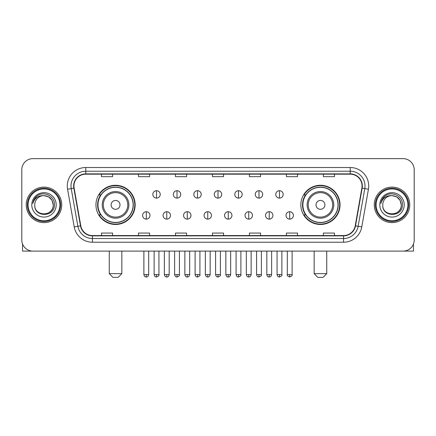 <?xml version="1.0" encoding="UTF-8"?>
<svg xmlns="http://www.w3.org/2000/svg" width="436" height="436" viewBox="0 0 436 436"><rect width="100%" height="100%" fill="white"/><g stroke="black" fill="none" stroke-linecap="round" stroke-linejoin="round"><path stroke-width="0.65" d="M300.845 204.871A19.604 19.604 0 0 0 320.444 224.475A19.604 19.604 0 0 0 340.047 204.871A19.604 19.604 0 0 0 320.444 185.267A19.604 19.604 0 0 0 300.845 204.871M95.953 204.871A19.604 19.604 0 0 0 115.556 224.475A19.604 19.604 0 0 0 135.155 204.871A19.604 19.604 0 0 0 115.556 185.267A19.604 19.604 0 0 0 95.953 204.871M100.656 214.855A17.936 17.936 0 0 1 100.656 194.887M305.543 214.855A17.936 17.936 0 0 1 305.543 194.887M21.8 169.735L21.8 240.007A11.096 11.096 0 0 0 32.896 251.103L403.104 251.103A11.096 11.096 0 0 0 414.2 240.007L414.2 169.735A11.096 11.096 0 0 0 403.104 158.639L32.896 158.639A11.096 11.096 0 0 0 21.8 169.735L21.8 240.007M26.236 204.871A17.751 17.751 0 0 0 43.992 222.622A17.751 17.751 0 0 0 61.743 204.871A17.751 17.751 0 0 0 43.992 187.12A17.751 17.751 0 0 0 26.236 204.871A17.751 17.751 0 0 0 43.992 222.622A17.751 17.751 0 0 0 61.743 204.871A17.751 17.751 0 0 0 43.992 187.12A17.751 17.751 0 0 0 26.236 204.871M374.257 204.871A17.751 17.751 0 0 0 392.008 222.622A17.751 17.751 0 0 0 409.764 204.871A17.751 17.751 0 0 0 392.008 187.12A17.751 17.751 0 0 0 374.257 204.871A17.751 17.751 0 0 0 392.008 222.622A17.751 17.751 0 0 0 409.764 204.871A17.751 17.751 0 0 0 392.008 187.12A17.751 17.751 0 0 0 374.257 204.871M73.946 186.009A11.837 11.837 0 0 1 85.783 174.177L350.217 174.177A11.837 11.837 0 0 1 361.875 188.063L355.22 225.788A11.837 11.837 0 0 1 343.568 235.565L92.432 235.565A11.837 11.837 0 0 1 80.78 225.788L74.125 188.063A11.837 11.837 0 0 1 73.946 186.009M73.651 186.009A12.132 12.132 0 0 0 73.837 188.118L80.486 225.837A12.132 12.132 0 0 0 92.432 235.865L343.568 235.865A12.132 12.132 0 0 0 355.514 225.837L362.163 188.118A12.132 12.132 0 0 0 350.217 173.877L85.783 173.877A12.132 12.132 0 0 0 73.651 186.009M67.569 189.219A18.492 18.492 0 0 1 85.783 167.517L350.217 167.517A18.492 18.492 0 0 1 368.431 189.219L361.776 226.943A18.492 18.492 0 0 1 343.568 242.225L92.432 242.225A18.492 18.492 0 0 1 74.224 226.943L67.569 189.219L71.215 188.575A14.791 14.791 0 0 1 85.783 171.217L350.217 171.217A14.791 14.791 0 0 1 364.785 188.575L358.136 226.3A14.791 14.791 0 0 1 343.568 238.525L92.432 238.525A14.791 14.791 0 0 1 77.864 226.3L71.215 188.575A14.791 14.791 0 0 1 70.986 186.009M403.104 158.639L32.896 158.639M32.896 251.103L403.104 251.103M414.2 240.007L414.2 169.735M355.514 225.837L358.136 226.3L364.785 188.575L368.431 189.219M212.452 174.177L212.452 176.678L223.548 176.678L223.548 174.177M175.468 174.177L175.468 176.678L186.564 176.678L186.564 174.177M138.484 174.177L138.484 176.678L149.581 176.678L149.581 174.177M101.501 174.177L101.501 176.678L112.597 176.678L112.597 174.177M249.436 174.177L249.436 176.678L260.532 176.678L260.532 174.177M286.419 174.177L286.419 176.678L297.516 176.678L297.516 174.177M323.403 174.177L323.403 176.678L334.499 176.678L334.499 174.177M223.548 235.565L223.548 233.064L212.452 233.064L212.452 235.565M186.564 235.565L186.564 233.064L175.468 233.064L175.468 235.565M149.581 235.565L149.581 233.064L138.484 233.064L138.484 235.565M112.597 235.565L112.597 233.064L101.501 233.064L101.501 235.565M260.532 235.565L260.532 233.064L249.436 233.064L249.436 235.565M297.516 235.565L297.516 233.064L286.419 233.064L286.419 235.565M334.499 235.565L334.499 233.064L323.403 233.064L323.403 235.565M22.541 243.991L22.541 251.103L65.444 251.103M59.896 204.871A15.903 15.903 0 0 0 43.992 188.968A15.903 15.903 0 0 0 28.089 204.871A15.903 15.903 0 0 0 43.992 220.774A15.903 15.903 0 0 0 59.896 204.871M60.631 204.871A16.644 16.644 0 0 0 43.992 188.227A16.644 16.644 0 0 0 27.348 204.871A16.644 16.644 0 0 0 43.992 221.515A16.644 16.644 0 0 0 60.631 204.871M53.236 204.871C52.685 199.252 49.606 196.173 43.992 195.622L48.614 196.865L51.998 200.249L53.236 204.871L51.998 200.249L48.614 196.865L43.992 195.622L48.614 196.865L51.998 200.249L53.236 204.871L51.998 200.249L48.614 196.865L43.992 195.622L48.614 196.865L51.998 200.249L53.236 204.871C53.802 216.801 34.177 216.801 34.744 204.871C33.921 217.706 54.838 217.417 54.402 204.871C55.089 196.064 43.551 190.467 36.902 196.14C34.58 198.075 33.223 200.538 32.825 203.525C34.569 198.02 38.292 195.383 43.992 195.622L48.614 196.865L51.998 200.249L53.236 204.871C53.802 216.801 34.177 216.801 34.744 204.871C34.177 216.801 53.802 216.801 53.236 204.871C53.802 216.801 34.177 216.801 34.744 204.871C34.177 216.801 53.802 216.801 53.236 204.871C53.802 216.801 34.177 216.801 34.744 204.871C34.177 216.801 53.802 216.801 53.236 204.871C53.802 216.801 34.177 216.801 34.744 204.871C34.177 216.801 53.802 216.801 53.236 204.871C53.802 216.801 34.177 216.801 34.744 204.871C34.177 216.801 53.802 216.801 53.236 204.871C53.802 216.801 34.177 216.801 34.744 204.871C34.177 216.801 53.802 216.801 53.236 204.871C53.802 216.801 34.177 216.801 34.744 204.871A9.249 9.249 0 0 1 43.992 195.622L48.614 196.865L51.998 200.249L53.236 204.871C53.606 212.049 44.379 216.817 38.749 212.485M31.784 204.871A12.203 12.203 0 0 0 43.992 217.074A12.203 12.203 0 0 0 56.195 204.871A12.203 12.203 0 0 0 43.992 192.668A12.203 12.203 0 0 0 31.784 204.871M36.897 196.14L34.172 199.383M34.003 199.699L34.248 199.252L34.003 199.699M118.145 277.361L112.968 277.361L109.267 273.661L121.84 273.661L118.145 277.361M119.993 204.871A4.436 4.436 0 0 0 115.556 200.435A4.436 4.436 0 0 0 111.115 204.871A4.436 4.436 0 0 0 115.556 209.307A4.436 4.436 0 0 0 119.993 204.871M128.871 204.871A13.314 13.314 0 0 0 115.556 191.557A13.314 13.314 0 0 0 102.242 204.871A13.314 13.314 0 0 0 115.556 218.185A13.314 13.314 0 0 0 128.871 204.871A13.314 13.314 0 0 1 115.556 218.185A13.314 13.314 0 0 1 102.242 204.871M133.122 204.871A17.565 17.565 0 0 0 115.556 187.306A17.565 17.565 0 0 0 97.986 204.871A17.565 17.565 0 0 0 115.556 222.436A17.565 17.565 0 0 0 133.122 204.871M134.784 204.871A19.233 19.233 0 0 1 99.119 214.855L100.901 214.855A17.734 17.734 0 0 0 127.285 218.169A17.734 17.734 0 0 0 127.285 191.573A17.734 17.734 0 0 0 100.901 194.887L99.119 194.887A19.233 19.233 0 0 1 134.784 204.871M323.032 277.361L317.855 277.361L314.16 273.661L326.733 273.661L323.032 277.361M324.885 204.871A4.436 4.436 0 0 0 320.444 200.435A4.436 4.436 0 0 0 316.007 204.871A4.436 4.436 0 0 0 320.444 209.307A4.436 4.436 0 0 0 324.885 204.871M333.758 204.871A13.314 13.314 0 0 0 320.444 191.557A13.314 13.314 0 0 0 307.129 204.871A13.314 13.314 0 0 0 320.444 218.185A13.314 13.314 0 0 0 333.758 204.871A13.314 13.314 0 0 1 320.444 218.185A13.314 13.314 0 0 1 307.129 204.871M338.014 204.871A17.565 17.565 0 0 0 320.444 187.306A17.565 17.565 0 0 0 302.878 204.871A17.565 17.565 0 0 0 320.444 222.436A17.565 17.565 0 0 0 338.014 204.871M339.677 204.871A19.233 19.233 0 0 1 304.012 214.855L305.794 214.855A17.734 17.734 0 0 0 332.178 218.169A17.734 17.734 0 0 0 332.178 191.573A17.734 17.734 0 0 0 305.794 194.887L304.012 194.887A19.233 19.233 0 0 1 339.677 204.871M156.535 190.706A3.701 3.701 0 0 0 152.834 194.401A3.701 3.701 0 0 0 156.535 198.102A3.701 3.701 0 0 0 160.23 194.401A3.701 3.701 0 0 0 156.535 190.706L156.535 198.102A3.701 3.701 0 0 0 160.23 194.401A3.701 3.701 0 0 0 156.535 190.706M177.021 190.706A3.701 3.701 0 0 0 173.321 194.401A3.701 3.701 0 0 0 177.021 198.102A3.701 3.701 0 0 0 180.722 194.401A3.701 3.701 0 0 0 177.021 190.706L177.021 198.102A3.701 3.701 0 0 0 180.722 194.401A3.701 3.701 0 0 0 177.021 190.706M197.513 190.706A3.701 3.701 0 0 0 193.813 194.401A3.701 3.701 0 0 0 197.513 198.102A3.701 3.701 0 0 0 201.209 194.401A3.701 3.701 0 0 0 197.513 190.706L197.513 198.102A3.701 3.701 0 0 0 201.209 194.401A3.701 3.701 0 0 0 197.513 190.706M218 190.706A3.701 3.701 0 0 0 214.299 194.401A3.701 3.701 0 0 0 218 198.102A3.701 3.701 0 0 0 221.701 194.401A3.701 3.701 0 0 0 218 190.706L218 198.102A3.701 3.701 0 0 0 221.701 194.401A3.701 3.701 0 0 0 218 190.706M238.487 190.706A3.701 3.701 0 0 0 234.791 194.401A3.701 3.701 0 0 0 238.487 198.102A3.701 3.701 0 0 0 242.187 194.401A3.701 3.701 0 0 0 238.487 190.706L238.487 198.102A3.701 3.701 0 0 0 242.187 194.401A3.701 3.701 0 0 0 238.487 190.706M258.979 190.706A3.701 3.701 0 0 0 255.278 194.401A3.701 3.701 0 0 0 258.979 198.102A3.701 3.701 0 0 0 262.679 194.401A3.701 3.701 0 0 0 258.979 190.706L258.979 198.102A3.701 3.701 0 0 0 262.679 194.401A3.701 3.701 0 0 0 258.979 190.706M279.465 190.706A3.701 3.701 0 0 0 275.77 194.401A3.701 3.701 0 0 0 279.465 198.102A3.701 3.701 0 0 0 283.166 194.401A3.701 3.701 0 0 0 279.465 190.706L279.465 198.102A3.701 3.701 0 0 0 283.166 194.401A3.701 3.701 0 0 0 279.465 190.706M146.289 211.711A3.701 3.701 0 0 0 142.588 215.411A3.701 3.701 0 0 0 146.289 219.112A3.701 3.701 0 0 0 149.984 215.411A3.701 3.701 0 0 0 146.289 211.711L146.289 219.112A3.701 3.701 0 0 0 149.984 215.411A3.701 3.701 0 0 0 146.289 211.711M166.775 211.711A3.701 3.701 0 0 0 163.08 215.411A3.701 3.701 0 0 0 166.775 219.112A3.701 3.701 0 0 0 170.476 215.411A3.701 3.701 0 0 0 166.775 211.711L166.775 219.112A3.701 3.701 0 0 0 170.476 215.411A3.701 3.701 0 0 0 166.775 211.711M187.267 211.711A3.701 3.701 0 0 0 183.567 215.411A3.701 3.701 0 0 0 187.267 219.112A3.701 3.701 0 0 0 190.963 215.411A3.701 3.701 0 0 0 187.267 211.711L187.267 219.112A3.701 3.701 0 0 0 190.963 215.411A3.701 3.701 0 0 0 187.267 211.711M207.754 211.711A3.701 3.701 0 0 0 204.059 215.411A3.701 3.701 0 0 0 207.754 219.112A3.701 3.701 0 0 0 211.455 215.411A3.701 3.701 0 0 0 207.754 211.711L207.754 219.112A3.701 3.701 0 0 0 211.455 215.411A3.701 3.701 0 0 0 207.754 211.711M228.246 211.711A3.701 3.701 0 0 0 224.545 215.411A3.701 3.701 0 0 0 228.246 219.112A3.701 3.701 0 0 0 231.941 215.411A3.701 3.701 0 0 0 228.246 211.711L228.246 219.112A3.701 3.701 0 0 0 231.941 215.411A3.701 3.701 0 0 0 228.246 211.711M248.733 211.711A3.701 3.701 0 0 0 245.037 215.411A3.701 3.701 0 0 0 248.733 219.112A3.701 3.701 0 0 0 252.433 215.411A3.701 3.701 0 0 0 248.733 211.711L248.733 219.112A3.701 3.701 0 0 0 252.433 215.411A3.701 3.701 0 0 0 248.733 211.711M269.225 211.711A3.701 3.701 0 0 0 265.524 215.411A3.701 3.701 0 0 0 269.225 219.112A3.701 3.701 0 0 0 272.92 215.411A3.701 3.701 0 0 0 269.225 211.711L269.225 219.112A3.701 3.701 0 0 0 272.92 215.411A3.701 3.701 0 0 0 269.225 211.711M289.711 211.711A3.701 3.701 0 0 0 286.016 215.411A3.701 3.701 0 0 0 289.711 219.112A3.701 3.701 0 0 0 293.412 215.411A3.701 3.701 0 0 0 289.711 211.711L289.711 219.112A3.701 3.701 0 0 0 293.412 215.411A3.701 3.701 0 0 0 289.711 211.711M413.459 243.991L413.459 251.103L370.556 251.103M407.911 204.871A15.903 15.903 0 0 0 392.008 188.968A15.903 15.903 0 0 0 376.105 204.871A15.903 15.903 0 0 0 392.008 220.774A15.903 15.903 0 0 0 407.911 204.871M408.652 204.871A16.644 16.644 0 0 0 392.008 188.227A16.644 16.644 0 0 0 375.369 204.871A16.644 16.644 0 0 0 392.008 221.515A16.644 16.644 0 0 0 408.652 204.871M382.764 204.871A9.249 9.249 0 0 1 392.008 195.622L396.635 196.865L400.019 200.249L401.256 204.871L400.019 200.249L396.635 196.865L392.008 195.622L396.635 196.865L400.019 200.249L401.256 204.871L400.019 200.249L396.635 196.865L392.008 195.622L396.635 196.865L400.019 200.249L401.256 204.871L400.019 200.249L396.635 196.865L392.008 195.622L396.635 196.865L400.019 200.249L401.256 204.871C401.823 216.801 382.198 216.801 382.764 204.871C381.941 217.706 402.859 217.417 402.423 204.871C403.109 196.064 391.572 190.467 384.923 196.14C382.601 198.075 381.244 200.538 380.841 203.525C382.585 198.02 386.307 195.383 392.008 195.622L396.635 196.865L400.019 200.249L401.256 204.871C401.823 216.801 382.198 216.801 382.764 204.871C382.198 216.801 401.823 216.801 401.256 204.871C401.823 216.801 382.198 216.801 382.764 204.871C382.198 216.801 401.823 216.801 401.256 204.871C401.823 216.801 382.198 216.801 382.764 204.871C382.198 216.801 401.823 216.801 401.256 204.871C401.823 216.801 382.198 216.801 382.764 204.871C382.198 216.801 401.823 216.801 401.256 204.871C401.823 216.801 382.198 216.801 382.764 204.871C382.198 216.801 401.823 216.801 401.256 204.871C401.627 212.049 392.395 216.817 386.765 212.485M392.008 195.622C397.627 196.173 400.706 199.252 401.256 204.871M379.805 204.871A12.203 12.203 0 0 0 392.008 217.074A12.203 12.203 0 0 0 404.216 204.871A12.203 12.203 0 0 0 392.008 192.668A12.203 12.203 0 0 0 379.805 204.871M384.917 196.14L382.192 199.383M382.023 199.699L382.268 199.252L382.023 199.699M350.217 167.517L350.217 173.877M71.215 188.575L73.837 188.118M92.432 242.225L92.432 235.865M343.568 235.865L343.568 242.225M74.224 226.943L80.486 225.837M362.163 188.118L364.785 188.575M85.783 167.517L85.783 173.877M358.136 226.3L361.776 226.943M127.786 204.871A12.23 12.23 0 0 0 115.556 192.641A12.23 12.23 0 0 0 103.321 204.871A12.23 12.23 0 0 0 115.556 217.101A12.23 12.23 0 0 0 127.786 204.871M332.679 204.871A12.23 12.23 0 0 0 320.444 192.641A12.23 12.23 0 0 0 308.214 204.871A12.23 12.23 0 0 0 320.444 217.101A12.23 12.23 0 0 0 332.679 204.871M156.535 274.587L154.126 274.587C154.546 276.299 155.352 277.1 156.535 276.991L156.535 274.587L158.938 274.587L158.938 251.103M177.021 274.587L174.618 274.587C175.038 276.299 175.839 277.1 177.021 276.991L177.021 274.587L179.425 274.587L179.425 251.103M197.513 274.587L195.105 274.587C195.524 276.299 196.325 277.1 197.513 276.991L197.513 274.587L199.917 274.587L199.917 251.103M218 274.587L215.597 274.587C216.016 276.299 216.817 277.1 218 276.991L218 274.587L220.403 274.587L220.403 251.103M238.487 274.587L236.083 274.587C236.503 276.299 237.304 277.1 238.487 276.991L238.487 274.587L240.895 274.587L240.895 251.103M258.979 274.587L256.575 274.587C256.995 276.299 257.796 277.1 258.979 276.991L258.979 274.587L261.382 274.587L261.382 251.103M279.465 274.587L277.062 274.587C277.481 276.299 278.282 277.1 279.465 276.991L279.465 274.587L281.874 274.587L281.874 251.103M146.289 274.587L143.885 274.587C144.305 276.299 145.106 277.1 146.289 276.991L146.289 274.587L148.692 274.587L148.692 251.103M166.775 274.587L164.372 274.587C164.792 276.299 165.593 277.1 166.775 276.991L166.775 274.587L169.179 274.587L169.179 251.103M187.267 274.587L184.864 274.587C185.284 276.299 186.085 277.1 187.267 276.991L187.267 274.587L189.671 274.587L189.671 251.103M207.754 274.587L205.351 274.587C205.77 276.299 206.571 277.1 207.754 276.991L207.754 274.587L210.157 274.587L210.157 251.103M228.246 274.587L225.843 274.587C226.262 276.299 227.063 277.1 228.246 276.991L228.246 274.587L230.649 274.587L230.649 251.103M248.733 274.587L246.329 274.587C246.749 276.299 247.55 277.1 248.733 276.991L248.733 274.587L251.136 274.587L251.136 251.103M269.225 274.587L266.821 274.587C267.241 276.299 268.042 277.1 269.225 276.991L269.225 274.587L271.628 274.587L271.628 251.103M289.711 274.587L287.308 274.587C286.823 275.356 287.624 276.157 289.711 276.991L289.711 274.587L292.115 274.587L292.115 251.103M121.84 251.103L121.84 273.661M109.267 251.103L109.267 273.661M326.733 251.103L326.733 273.661M314.16 251.103L314.16 273.661M154.126 274.587L154.126 251.103M158.938 274.587C159.423 275.356 158.622 276.157 156.535 276.991M174.618 274.587L174.618 251.103M179.425 274.587C179.915 275.356 179.114 276.157 177.021 276.991M195.105 274.587L195.105 251.103M199.917 274.587C200.402 275.356 199.601 276.157 197.513 276.991M215.597 274.587L215.597 251.103M220.403 274.587C220.894 275.356 220.093 276.157 218 276.991M236.083 274.587L236.083 251.103M240.895 274.587C241.381 275.356 240.579 276.157 238.487 276.991M256.575 274.587L256.575 251.103M261.382 274.587C261.873 275.356 261.071 276.157 258.979 276.991M277.062 274.587L277.062 251.103M281.874 274.587C282.359 275.356 281.558 276.157 279.465 276.991M143.885 274.587L143.885 251.103M148.692 274.587C148.273 276.299 147.472 277.1 146.289 276.991M164.372 274.587L164.372 251.103M169.179 274.587C168.759 276.299 167.958 277.1 166.775 276.991M184.864 274.587L184.864 251.103M189.671 274.587C189.251 276.299 188.45 277.1 187.267 276.991M205.351 274.587L205.351 251.103M210.157 274.587C209.738 276.299 208.937 277.1 207.754 276.991M225.843 274.587L225.843 251.103M230.649 274.587C230.23 276.299 229.429 277.1 228.246 276.991M246.329 274.587L246.329 251.103M251.136 274.587C250.716 276.299 249.915 277.1 248.733 276.991M266.821 274.587L266.821 251.103M271.628 274.587C271.208 276.299 270.407 277.1 269.225 276.991M287.308 274.587L287.308 251.103M292.115 274.587C292.605 275.356 291.804 276.157 289.711 276.991"/></g></svg>
